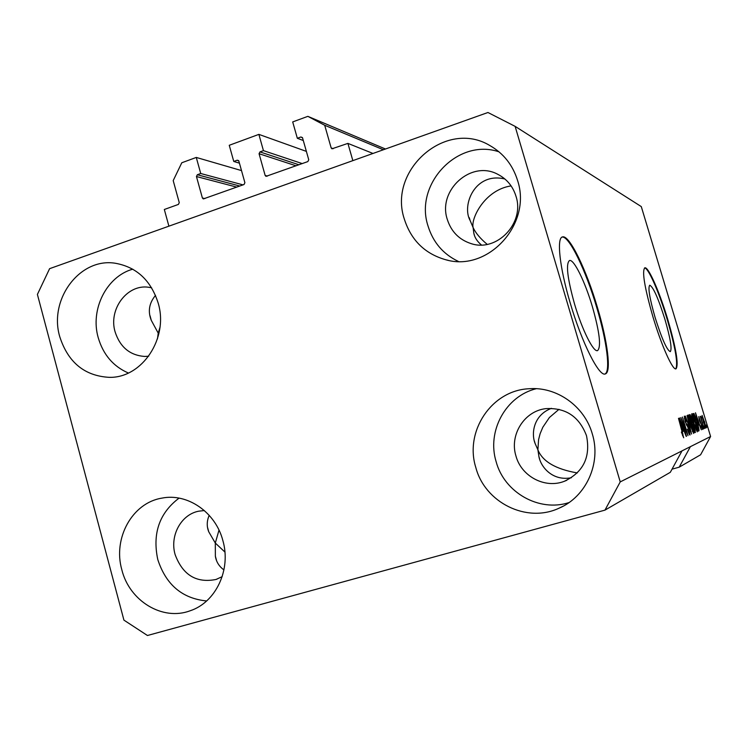 <?xml version="1.0" encoding="UTF-8"?>
<svg xmlns="http://www.w3.org/2000/svg" width="748" height="748" viewBox="0 0 748 748"><rect width="100%" height="100%" fill="white"/><g stroke="black" fill="none" stroke-linecap="round" stroke-linejoin="round"><path stroke-width="1.12" d="M306.371 151.386L258.873 134.378L263.436 150.638L259.949 151.909L259.06 153.723L265.147 175.434L266.017 176.35L307.839 161.587L308.746 159.754L302.547 137.884L300.874 136.987L297.33 138.277L292.702 121.924L307.849 116.351L324.707 125.271L331.158 147.908L331.944 148.805L347.914 143.392L372.99 153.462M347.914 143.392L352.841 160.633L168.898 226.167L164.326 209.487L178.398 204.419L179.258 202.643L173.199 180.605L181.792 162.765L196.275 157.435L241.511 170.591M324.707 125.271L383.378 149.759M307.849 116.351L385.472 149.011M297.33 138.277L303.295 140.521M263.436 150.638L302.248 163.597M258.873 134.378L229.253 145.29L233.769 161.456L239.435 163.167M196.275 157.435L200.726 173.508L197.322 174.742L196.453 176.537L202.39 197.996L203.316 198.931L244.007 184.522L244.895 182.718L238.855 161.091L237.219 160.194L233.769 161.456M200.726 173.508L243.016 184.878M574.52 303.931C582.066 329.812 593.473 352.56 597.587 350.606C601.327 346.866 599.625 332.318 592.472 306.961C585.207 282.118 573.978 259.023 569.546 260.5C565.666 263.548 567.321 278.022 574.52 303.931M655.126 317.545C661.877 338.872 666.936 350.242 670.292 351.644C672.19 349.054 670.386 338.236 664.879 319.19C658.287 298.284 653.247 286.952 649.769 285.212C647.796 287.438 649.582 298.218 655.126 317.545M652.967 316.928C661.494 345.641 672.789 370.718 676.033 368.829C678.875 364.744 676.117 348.288 667.758 319.443C659.568 291.963 648.394 266.475 644.832 267.821C641.812 271.075 644.524 287.438 652.967 316.928M675.762 368.867C678.221 363.986 675.397 347.568 667.263 319.592C659.231 292.646 648.301 267.494 644.533 267.962M570.172 302.856C581.766 342.631 599.176 377.095 605.291 373.935C611.612 372.513 607.6 341.284 597.437 307.484C586.497 270.103 569.509 234.863 562.646 236.901C556.409 237.303 559.513 267.214 570.172 302.856M604.954 374.009C610.817 371.56 606.74 340.808 596.792 307.69C585.908 270.542 569.041 235.461 562.094 237.097M571.379 477.748C552.37 481.385 540.795 466.846 538.934 456.635L537.896 449.819L535.11 443.499C531.145 433.812 533.221 415.224 551.435 408.333M223.933 569.911C219.071 566.386 216.219 561.795 215.359 556.147L215.302 543.039L208.748 531.791C206.607 526.461 206.757 520.973 209.206 515.335M157.454 338.881L158.23 333.15L151.302 320.378C147.711 311.439 149.114 303.099 155.509 295.376M481.422 244.97C477.168 241.398 474.634 237.49 473.83 233.245L473.119 227.607L470.09 220.436C461.572 205.373 474.868 171.703 504.891 178.996M447.304 219.435C451.231 231.656 459.15 239.715 471.081 243.605C496.887 252.431 525.049 223.035 515.97 196.191C512.838 186.224 506.751 178.922 497.729 174.284C471.156 159.782 437.421 190.403 447.304 219.435M151.601 287.756L148.31 287.213C126.917 284.203 108.292 309.485 115.099 331.86C120.073 347.137 129.928 355.337 144.663 356.45L148.693 356.207M204.354 510.547L198.678 511.193C181.063 514.521 169.618 535.727 175.107 554.539C182.727 575.034 196.359 583.337 216.013 579.466L222.175 576.661M515.97 456.046C521.356 476.354 544.927 488.893 564.198 481.347C583.356 472.287 590.789 457.056 586.488 435.663C579.233 416.58 565.712 407.576 545.937 408.632C524.339 410.923 509.266 434.953 515.97 456.046M592.294 433.877C601.448 463.115 586.18 496.85 558.962 508.229C526.555 523.422 484.91 502.525 475.822 467.537C464.33 431.316 491.642 390.297 529.032 388.745C556.577 386.445 584.515 406.099 592.294 433.877M568.976 502.591C539.056 512.343 504.32 492.483 496.158 461.768C486.639 431.203 505.723 396.085 536.307 388.698M222.885 540.636C231.319 569.555 215.91 602.318 190.226 610.751C162.606 621.261 129.432 601.009 121.849 569.836C112.724 538.298 132.256 502.852 161.839 498.14C187.411 492.848 215.611 512.184 222.885 540.636M206.635 600.953C182.278 598.559 165.991 584.758 157.781 559.551C152.274 533.502 159.361 513.025 179.053 498.121M158.202 303.155C168.805 338.133 142.214 378.058 109.442 377.357C84.674 376.029 68.115 362.49 59.775 336.75C48.508 299.415 79.896 257.303 115.407 263.268C136.669 267.101 150.937 280.397 158.202 303.155M128.357 373.009C113.228 366.417 103.177 354.608 98.194 337.582C90.041 309.438 106.534 276.461 132.761 269.168M517.579 180.483C532.211 223.904 488.192 271.982 446.229 259.883C425.163 254.03 411.204 240.445 404.35 219.136C387.67 170.086 446.032 118.792 489.996 145.626C503.563 153.415 512.763 165.037 517.579 180.483M458.356 261.417C443.199 254.18 433.092 242.361 428.015 225.961C414.046 184.204 457.739 137.744 499.019 151.844M511.099 185.897C484.816 189.852 470.773 218.407 473.119 227.607C475.644 233.021 480.338 238.612 487.2 244.362M159.941 327.437L158.23 333.15L158.81 333.898M219.005 530.126L215.302 543.039L224.914 552.052M559.008 409.315L549.397 417.524L542.814 427.258L540.121 433.7L538.569 439.702L537.896 449.819C542.552 461.479 555.689 469.183 577.306 472.932M604.964 510.127L670.32 472.306L682.017 450.876L620.232 481.899L604.964 510.127L147.45 635.501L123.925 620.129L37.4 294.422L49.602 268.672L487.948 112.499L515.129 126.365L641.279 206.588L710.6 436.514L700.596 454.784L679.193 467.173L690.395 446.659L682.017 450.876M672.041 469.164L679.193 467.173M682.279 421.274L686.505 436.28L680.886 417.543L686.636 431.942L682.438 417.029L688.02 435.617L682.026 421.348M689.142 429.361L690.021 435.018C689.46 434.981 688.571 433.008 687.365 429.109L689.394 432.849L688.917 429.511L685.131 421.442L684.308 416.159L686.683 421.395L684.962 418.31L686.028 423.237L687.468 425.116L688.889 429.427M687.057 415.523L691.554 434.074L685.374 416.075L691.021 431.895L687.057 415.523M693.62 433.438L690.021 424.761C688.375 419.385 687.721 416.112 688.067 414.934C688.964 415.682 690.189 418.656 691.732 423.864L693.62 433.438M697.23 431.858L693.714 423.349C692.106 418.085 691.461 414.878 691.788 413.728C692.648 414.457 693.845 417.375 695.36 422.48L697.23 431.858M698.66 425.098L695.472 412.774L701.334 429.801L699.38 424.808L698.445 425.163M706.103 425.023L706.626 427.491L706.103 425.023M515.129 126.365L620.232 481.899M690.395 446.659L710.6 436.514M704.485 421.395L705.888 428.071L703.429 421.956L702.073 415.411L704.27 421.451M704.251 425.799L704.775 428.305L704.251 425.799M702.26 422.162L703.99 428.651L700.268 416.299L701.063 418.188L701.044 416.505L702.045 422.218M702.868 426.379L703.391 428.903L702.868 426.379M701.942 425.257L702.662 429.474L700.96 425.677L702.138 427.688L701.83 425.649L699.371 420.311L698.772 416.58L701.727 425.322M697.033 421.722C698.623 426.846 699.24 429.894 698.894 430.867L698.277 431.138L692.994 413.588L694.041 413.597L697.033 421.722L694.621 415.673L693.835 415.561L697.875 428.997L698.006 426.07L696.809 421.779M694.462 426.893L695.378 432.4L694.714 432.699L689.329 414.785L690.021 414.56L691.975 418.824L694.228 426.958M683.214 431.325L679.549 417.973L686.225 436.402L684.065 430.979L682.961 431.4M683.691 437.786L681.372 432.064L683.036 435.551L682.868 434.008L678.483 418.328L683.691 437.786M702.587 417.16L705.364 426.323L704.317 421.591L702.185 417.272M698.426 425.079L699.38 424.808M696.799 417.926L698.118 423.041L698.707 422.816L695.911 414.616L696.594 417.982M698.249 431.054L698.894 430.867M693.087 413.868L694.041 413.597M693.602 415.608L694.209 415.43M696.023 429.96L696.612 429.791L695.36 422.48M691.816 415.963L692.405 415.795L693.948 423.293L696.612 429.791M695.126 422.508L692.405 415.795M691.778 422.947L692.854 422.648M690.189 416.795L691.797 422.134L692.377 421.732L691.835 419.198L690.572 416.664L689.955 416.86M692.424 424.228L694.312 430.502L694.911 429.997L694.247 426.996L692.863 424.06L692.19 424.294M688.702 417.047L690.264 424.705L692.985 431.325L690.17 419.871L688.702 417.047L688.085 417.216M692.368 431.502L692.985 431.325M688.73 433.045L689.394 432.849M684.364 418.478L684.962 418.31M686.627 425.36L687.468 425.116M682.933 431.306L684.065 430.979M681.222 423.508L682.634 429.081L683.326 428.81L680.259 419.899L680.97 423.574M682.55 435.691L683.036 435.551M331.158 147.908L333.197 148.693M300.874 136.987L302.426 137.576M265.147 175.434L267.438 176.107M259.06 153.723L296.077 165.813M259.949 151.909L298.957 164.784M237.219 160.194L238.631 160.624M202.39 197.996L204.877 198.575M196.453 176.537L236.761 187.122M197.322 174.742L239.799 186.037M699.848 421.75L700.334 421.61M694.686 432.596L695.378 432.4M689.946 416.842L690.572 416.664M686.206 424.49L686.776 424.322M538.934 456.635L539.645 459.066M215.359 556.147L216.471 560.233M150.039 315.75L151.302 320.378M207.635 527.714L208.739 531.791M469.286 217.687L470.09 220.436M473.83 233.245L474.4 235.227M534.399 441.077L535.11 443.499M471.081 243.605L472.063 243.876M144.663 356.45L145.402 356.45M216.013 579.466L216.995 579.13M564.198 481.347L566.694 480.319M563.132 506.19L558.962 508.229M191.853 610.144L190.226 610.751M110.685 377.319L109.442 377.357M448.052 260.295L446.229 259.883"/></g></svg>
